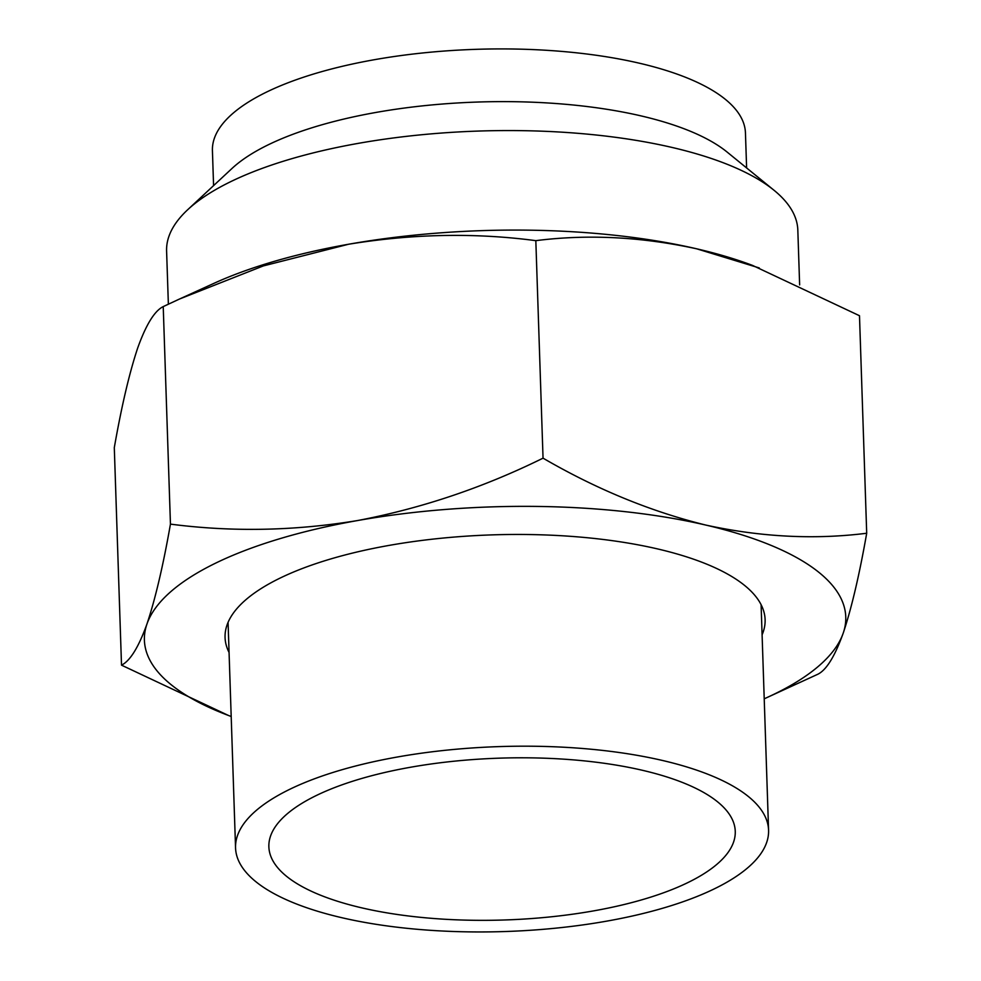 <?xml version="1.0" encoding="UTF-8"?>
<svg xmlns="http://www.w3.org/2000/svg" width="981" height="981" viewBox="0 0 981 981"><rect width="100%" height="100%" fill="white"/><g stroke="black" fill="none" stroke-linecap="round" stroke-linejoin="round"><path stroke-width="1.47" d="M606.466 921.184A266.66 92.508 178.1 0 0 768.577 830.22A266.66 92.508 178.1 0 0 397.673 756.952A266.66 92.508 178.1 0 0 235.55 847.903A266.66 92.508 178.1 0 0 606.466 921.184M410.72 767.216A233.319 80.945 178.1 0 0 268.868 846.799A233.319 80.945 178.1 0 0 593.407 910.92A233.319 80.945 178.1 0 0 735.26 831.324A233.319 80.945 178.1 0 0 410.72 767.216M746.615 167.935L745.45 132.962A266.66 92.508 178.1 0 0 724.174 98.394A266.66 92.508 178.1 0 0 424.16 52.815A266.66 92.508 178.1 0 0 212.423 150.645L213.576 185.617M799.638 284.907L797.823 230.081A315.784 109.553 178.1 0 0 774.095 190.326L727.154 152.092A266.66 92.508 178.1 0 0 725.915 151.099A266.66 92.508 178.1 0 0 476.006 102.098A266.66 92.508 178.1 0 0 231.933 168.524L187.641 209.775A315.784 109.553 178.1 0 0 166.598 251.026L168.364 304.171M774.095 190.326A315.784 109.553 178.1 0 0 772.623 189.149A315.784 109.553 178.1 0 0 476.68 131.123A315.784 109.553 178.1 0 0 187.641 209.775M762.102 634.781A270.167 93.735 178.1 0 0 765.106 619.612A270.167 93.735 178.1 0 0 743.549 584.59A270.167 93.735 178.1 0 0 439.586 538.41A270.167 93.735 178.1 0 0 225.066 637.527A270.167 93.735 178.1 0 0 229.064 652.463M228.426 715.456L121.509 665.155C130.117 660.936 138.603 647.227 146.954 624.014A350.867 121.73 178.1 0 0 172.398 685.694A350.867 121.73 178.1 0 0 228.426 715.456A350.867 121.73 178.1 0 0 231.185 716.486M543.045 458.164C596.509 489.237 650.771 511.542 705.854 525.08A350.867 121.73 178.1 0 0 357.722 520.519C421.548 508.366 483.326 487.582 543.045 458.164L535.822 240.652C474.865 232.595 412.449 233.797 348.549 244.244L263.349 265.912L179.56 298.997L163.226 306.599C154.618 310.805 146.132 324.527 137.781 347.74C129.467 372.572 121.644 405.864 114.299 447.63L121.509 665.155M705.854 525.08C760.998 537.085 814.622 539.808 866.701 533.247C859.344 575.087 851.508 608.379 843.219 633.137A350.867 121.73 178.1 0 0 705.854 525.08M843.219 633.137C834.843 656.387 826.37 670.097 817.774 674.266L766.909 697.589A350.867 121.73 178.1 0 0 843.219 633.137M764.224 698.803A350.867 121.73 178.1 0 0 766.909 697.589M146.954 624.014C155.268 599.183 163.104 565.878 170.449 524.124C232.166 532.156 294.594 530.954 357.722 520.519A350.867 121.73 178.1 0 0 146.954 624.014M866.701 533.247L859.491 315.723L752.574 265.422A350.867 121.73 178.1 0 0 696.682 248.806C641.525 236.801 587.913 234.079 535.822 240.652M759.269 267.948L696.682 248.806A350.867 121.73 178.1 0 0 348.549 244.244A350.867 121.73 178.1 0 0 214.091 283.276L179.56 298.997M163.226 306.599L170.449 524.124M761.097 604.676L768.577 830.22M228.07 622.359L235.55 847.903"/></g></svg>
